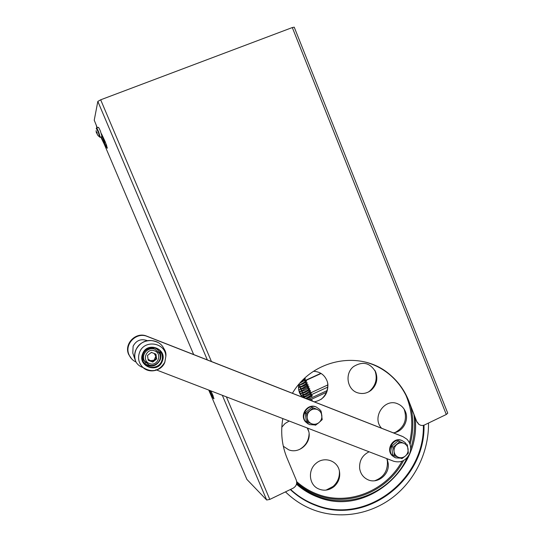 <?xml version="1.0" encoding="UTF-8"?>
<svg xmlns="http://www.w3.org/2000/svg" width="542" height="542" viewBox="0 0 542 542"><rect width="100%" height="100%" fill="white"/><g stroke="black" fill="none" stroke-linecap="round" stroke-linejoin="round"><path stroke-width="0.81" d="M100.819 137.085L104.389 144.477M104.985 142.41L103.807 138.894M96.293 125.426L96.95 127.926M101.042 136.997L103.42 142.194M210.858 391.419L210.73 390.829M298.656 390.003L300.966 395.579M299.096 391.703L300.078 394.081M307.985 399.352L309.794 398.621L310.295 399.833L309.794 400.057M327.016 390.653L309.794 398.621M326.379 392.388L310.295 399.833M320.871 373.316L304.821 380.667M321.135 373.472L304.922 380.904M369.116 451.791C362.313 455.185 359.163 460.741 359.651 468.464C360.477 473.586 363.093 477.278 367.503 479.534C377.266 484.677 390.091 474.392 388.147 463.092L387.347 459.84L386.839 458.613L387.401 461.269C387.848 470.991 383.601 477.488 374.671 480.754M339.36 470.741C339.841 476.98 337.747 482.224 333.079 486.472L326.06 490.11M316.054 463.342C323.879 456.283 337.036 460.341 339.278 470.409C340.613 476.709 338.892 482.089 334.116 486.553C328.899 490.612 323.438 491.262 317.727 488.505C308.818 484.053 307.863 469.806 316.054 463.342M309.103 433.675C308.723 440.856 305.417 446.174 299.17 449.636M307.632 428.133L308.805 431.554C311.704 442.882 299.164 454.271 288.622 449.779L283.31 446.235M327.605 382.666L327.653 383.011C328.303 389.603 326.121 395.057 321.108 399.366M313.567 371.284C320.464 371.704 325.078 375.24 327.409 381.9L327.883 384.156C328.147 393.898 323.642 399.793 314.353 401.846M302.097 397.042L298.507 389.075L298.513 384.793M374.854 370.335L374.901 370.457C377.632 378.316 375.979 385.111 369.949 390.85L368.411 392.002M371.304 390.098C367.334 393.255 362.957 394.21 358.187 392.964C347.246 390.281 344.299 373.641 353.547 366.595C362.788 360.925 370.166 362.74 375.687 372.036C378.106 378.993 376.643 385.016 371.304 390.098M381.561 428.194C371.385 417.55 384.569 397.733 397.692 403.817C401.094 405.233 403.6 407.672 405.199 411.121C409.508 419.962 402.936 432.035 393.35 432.814M290.295 489.548C297.876 496.662 306.474 501.994 316.088 505.544C366.263 525.625 425.606 479.941 424 425.172M285.485 491.865C293.852 500.083 303.452 506.194 314.292 510.185C340.451 519.656 370.728 514.392 393.133 497.116C415.484 479.724 428.925 451.371 428.505 423.038M285.465 491.879L287.463 493.755M285.431 491.892L286.433 492.786M281.799 427.191L285.045 423.519L289.198 421.032M405.199 411.121L404.142 409.169C407.435 419.406 404.461 427.171 395.213 432.462M155.859 369.712L393.648 461.235C400.884 463.166 406.263 460.551 409.772 453.39C411.568 447.949 410.619 443.227 406.927 439.223L403.024 436.689L147.282 336.453C136.421 331.589 123.928 344.278 129.125 354.99C130.541 358.16 132.81 360.498 135.94 362.009M401.995 436.242L146.787 336.169C135.988 331.331 123.569 343.94 128.739 354.597L131.672 358.899M402.306 440.673L401.615 440.368C393.458 436.662 385.491 449.264 392.056 455.531L394.59 457.353M406.378 444.21L405.03 442.468L402.239 440.646C394.068 436.94 386.087 449.562 392.665 455.842L395.667 457.861L400.646 458.146M316.603 407.178L315.83 406.832C307.68 403.146 299.367 414.942 305.39 421.69L308.168 423.959M320.647 410.768L319.699 409.454L316.304 407.056C308.141 403.363 299.814 415.179 305.844 421.94L309.482 424.603L314.692 424.928M317.863 423.471L318.716 422.787M321.914 416.181L321.257 412.001M401.249 442.15L401.974 442.435M392.347 452.096L391.934 448.925M393.492 444.792L396.012 442.638M394.386 455.707L398.411 457.292C395.965 456.242 394.522 454.338 394.068 451.581L394.386 455.707L392.706 454.853L391.609 446.412L398.045 440.903L403.763 443.268C406.195 444.318 407.631 446.222 408.085 448.972C408.35 451.757 407.462 454.088 405.416 455.978L408.39 453.085L407.293 444.63M396.751 444.562C398.919 442.821 401.256 442.394 403.763 443.268L399.745 441.683L393.282 447.218L394.068 451.581C393.797 448.783 394.691 446.445 396.751 444.562M398.411 457.292C400.917 458.153 403.248 457.712 405.416 455.978L401.947 458.627L398.411 457.292M398.045 440.903L399.745 441.683M391.609 446.412L393.282 447.218M315.275 408.587L316.033 408.885M305.932 418.444L305.559 415.694M307.341 411.032L309.611 409.149M307.605 422.177L311.738 423.803C309.191 422.713 307.673 420.755 307.199 417.929L307.605 422.177L306.338 421.486L305.173 412.841L311.874 407.266L317.294 409.508C319.834 410.612 321.338 412.57 321.812 415.382C322.097 418.228 321.176 420.606 319.042 422.516L322.205 419.616L321.047 410.958M309.983 410.775C312.246 409.02 314.685 408.6 317.294 409.508L313.168 407.882L306.433 413.492L307.199 417.929C306.907 415.07 307.836 412.686 309.983 410.775M311.738 423.803C314.353 424.704 316.785 424.278 319.042 422.516L315.498 425.233L311.738 423.803M311.874 407.266L313.168 407.882M305.173 412.841L306.433 413.492M147.255 340.613C140.988 338.472 136.272 340.335 133.108 346.202L132.804 353.066L135.29 360.288C134.28 356.853 134.43 353.459 135.744 350.091C140.906 340.864 148.298 338.303 157.918 342.415M135.967 361.927C134.382 358.052 134.348 354.143 135.866 350.193C140.107 338.242 158.515 337.199 163.806 348.492C165.608 350.986 166.279 353.655 165.818 356.501L164.849 362.225C161.746 370.803 149.633 373.79 143.041 367.537C138.705 363.269 137.539 358.228 139.538 352.422C144.226 339.055 165.859 342.517 165.818 356.501L164.788 362.219C159.28 371.216 152.038 372.991 143.041 367.537C139.816 366.467 137.458 364.59 135.967 361.927M148.054 359.204L152.769 362.049L156.631 358.98L155.94 354.156L151.387 352.381L147.519 355.45L148.21 360.288L152.769 362.049M152.058 352.646L151.035 352.666M154.199 348.757C147.695 345.864 140.283 353.574 143.515 359.929L145.859 362.937M148.176 360.057L150.005 360.769L154.192 360.118L156.116 358.587L156.631 358.98M156.116 358.587L155.771 356.189L154.192 360.118L152.275 361.643M154.165 353.465L155.771 356.189L155.452 353.967M311.216 396.581L306.67 398.837M311.779 396.243L311.21 395.985L311.108 396.419L311.779 396.243M103.597 138.366L102.919 138.63L104.769 143.698C106.327 147.241 107.187 148.704 107.357 148.101L105.29 141.936L101.469 133.759M106.679 145.52L104.315 139.761M209.707 390.436L210.75 393.119C212.62 397.333 213.704 399.19 213.982 398.695L210.885 390.89M213.25 396.202L210.892 390.897M446.29 414.481L292.307 27.554L294.225 27.175L447.746 413.18L446.29 414.481L424.555 424.942C422.421 425.856 420.47 425.585 418.702 424.122L416.886 421.9L408.241 400.382C404.149 390.315 398.052 381.812 389.935 374.868C382.537 368.641 374.143 364.326 364.759 361.941M292.307 27.554L100.676 99.809L97.831 101.415L94.233 120.209L97.303 127.79M282.809 418.573C280.465 432.326 281.881 445.504 287.05 458.098L296.264 480.09C297.328 483.572 296.284 486.269 293.12 488.193L269.794 499.412L266.678 500.002L246.895 479.413L208.758 390.077M102.919 138.63L102.655 137.898L103.183 137.695M102.099 136.591L102.655 137.898M193.663 354.543L101.185 136.943M420.152 425.057L418.322 423.973M416.886 421.9L408.614 400.504C404.515 390.43 398.411 381.914 390.287 374.962C362.205 349.719 312.917 358.187 292.429 393.255M417.265 422.042L418.702 424.122M99.647 137.058L98.285 132.031L96.191 128.312M102.018 136.625L100.446 131.171C99.125 128.149 98.393 126.903 98.251 127.424L96.672 128.034M97.12 132.702L96.496 132.953L96.327 132.451L96.076 130.697L96.571 132.594L96.937 132.234L97.235 134.274L98.102 135.69M97.147 133.982L98.082 135.71M97.133 133.989L96.754 133.068L97.187 132.865M96.571 132.594L97.011 132.431M308.777 431.439L307.361 428.024M327.72 387.137L310.735 394.983M327.808 384.949L309.99 393.167M303.967 395.951L301.955 396.879M423.797 425.24C425.307 479.927 366.046 525.469 315.945 505.415C307.111 502.163 299.123 497.387 291.975 491.093M290.587 489.412C298.059 496.343 306.508 501.553 315.945 505.036C365.782 524.988 424.759 479.772 423.363 425.355M297.524 482.387L296.691 481.709M296.684 481.642C302.924 487.19 309.909 491.398 317.646 494.277C348.398 506.147 385.843 491.005 402.022 461.235M403.614 460.51C387.584 491.398 349.116 507.414 317.531 495.212C309.875 492.366 302.937 488.234 296.718 482.8M296.637 483.525C303.046 489.23 310.227 493.566 318.181 496.513C351.433 509.412 391.981 491.167 407.089 457.773M410.687 448.783C414.339 437.543 415.423 426.141 413.932 414.555M415.03 417.272C421.981 469.135 366.019 516.682 318.14 497.217C310.153 494.25 302.931 489.907 296.481 484.189M297.375 484.053L296.637 483.498M410.795 406.744C413.715 419.257 413.478 431.811 410.077 444.406M409.44 442.773C413.451 426.446 412.32 410.68 406.039 395.484M403.024 436.689L401.161 435.87M147.282 336.453L146.787 336.169M132.804 353.066L133.027 353.723M142.641 353.716C137.085 366.209 157.708 374.109 162.261 361.318C167.81 348.933 147.288 340.891 142.641 353.716M142.688 353.736C147.316 340.972 167.735 348.973 162.214 361.304C157.681 374.027 137.16 366.162 142.688 353.736M143.257 361.636C142.18 359.089 142.133 356.507 143.122 353.892C142.133 356.507 142.173 359.082 143.257 361.636C146.354 369.502 158.881 369.082 161.679 361.074C162.729 358.282 162.62 355.559 161.333 352.896C157.973 345.45 145.9 346.067 143.135 353.892C145.879 346.02 158.013 345.437 161.333 352.896L159.829 351.9C161.096 354.522 161.211 357.205 160.168 359.956C156.421 366.345 151.34 367.754 144.91 364.183M160.29 356.907C160.344 352.564 158.4 349.502 154.443 347.713M143.318 361.765C146.015 365.166 149.49 366.317 153.738 365.213M148.799 364.881L144.274 360.606C141.015 354.197 148.488 346.406 155.059 349.333L159.409 353.289C163 359.658 155.554 367.835 148.82 364.888M149.531 363.553C157.526 366.981 162.844 353.736 154.619 350.891C146.631 347.422 141.272 360.715 149.531 363.553M266.678 500.002L222.322 395.294M207.329 359.895L97.831 101.415M269.794 499.412L226.393 396.859M211.434 361.507L100.676 99.809M408.241 400.382L408.614 400.504M100.209 137.309L98.637 131.869C97.309 128.847 96.578 127.594 96.449 128.115L96.3 128.258M308.845 431.778L307.273 427.99M375.687 372.036L374.901 370.457M129.125 354.99L128.739 354.597M392.056 455.531L392.665 455.842M305.39 421.69L305.844 421.94M159.409 353.289C162.973 359.637 155.581 367.679 148.874 364.854L143.515 359.929M311.596 399.237L312.355 401.06M304.076 378.858L311.162 396.019M299.069 384.129L299.482 385.125M299.597 385.403L300.126 386.67M300.417 387.374L301.115 389.068M301.23 389.346L301.752 390.606M301.928 391.033L302.565 392.571M302.741 393.004L303.378 394.535M303.561 394.969L304.191 396.5M304.489 397.211L304.868 398.126M312.273 395.45L310.776 395.084M304.651 397.611L304.299 397.909M305.397 398.336L307.944 397.272L311.128 394.847L310.634 394.739M306.521 398.776L311.176 396.127L311.894 394.529L310.315 393.953M303.96 395.938L303.08 397.056C302.26 397.686 303.52 397.449 306.86 396.331C310.661 394.068 312.07 392.814 311.081 392.571L309.502 392.002M303.147 393.98L302.267 395.098C301.42 395.741 302.7 395.484 306.115 394.332C309.841 392.11 311.23 390.87 310.275 390.606L308.696 390.044M302.341 392.029L301.454 393.133C300.702 393.743 301.914 393.512 305.092 392.455C309.015 390.152 310.471 388.885 309.462 388.648L307.89 388.092M301.535 390.071L300.641 391.175C299.841 391.866 301.149 391.588 304.57 390.348C305.722 390.111 310.234 386.487 308.655 386.683L307.084 386.134M300.722 388.113L299.828 389.21C299.096 389.813 300.302 389.583 303.445 388.519C307.416 386.202 308.879 384.935 307.842 384.718L306.271 384.176M299.909 386.161L299.015 387.245L299.401 387.496L303.242 386.263C305.857 385.037 308.032 382.672 307.029 382.754L305.464 382.218M298.432 385.484L303.256 383.851C306.088 381.92 307.077 380.897 306.223 380.789L304.651 380.26M300.065 382.998L304.496 380.525L305.41 378.824L304.624 378.343M304.001 396.785L310.099 393.302L310.315 392.882L309.828 392.781M303.202 394.827L306.108 393.438L309.509 390.924L309.021 390.823M302.639 392.74L305.166 391.527C307.206 390.606 309.577 388.499 308.696 388.966L308.208 388.871M301.826 390.789L307.89 387.002L307.402 386.913M301.02 388.831L303.317 387.693L307.077 385.037L306.589 384.949M300.207 386.873L302.809 385.579C304.618 384.779 307.185 382.584 306.264 383.072L305.783 382.991M299.394 384.908L301.901 383.648C303.52 382.97 306.528 380.525 305.451 381.107L304.97 381.033M301.447 381.493L304.645 379.143L304.164 379.068M312.287 395.477L311.786 396.554M389.935 374.868L390.287 374.962M98.082 135.669L100.019 137.295L102.242 136.537"/></g></svg>
